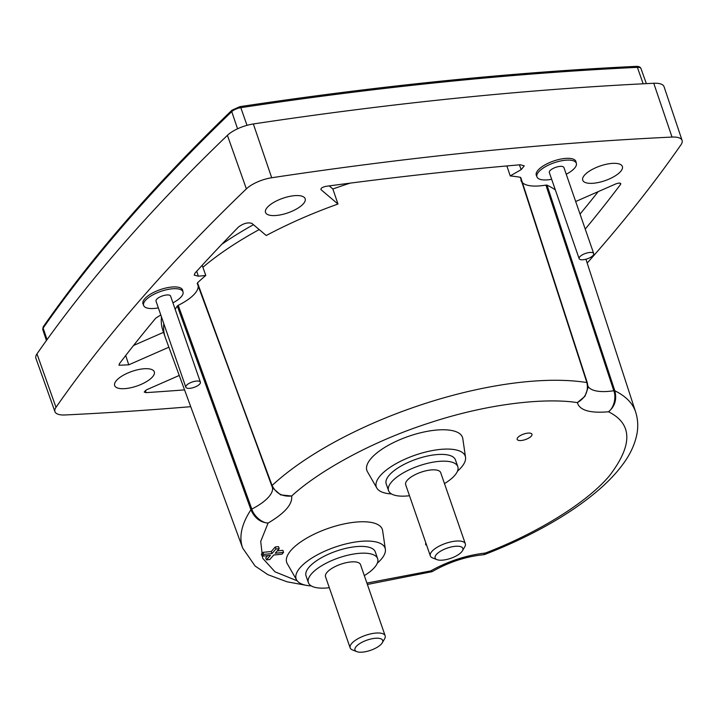 <?xml version="1.0" encoding="UTF-8"?>
<svg xmlns="http://www.w3.org/2000/svg" width="718" height="718" viewBox="0 0 718 718"><rect width="100%" height="100%" fill="white"/><g stroke="black" fill="none" stroke-linecap="round" stroke-linejoin="round"><path stroke-width="1.08" d="M431.859 571.725L367.383 584.461M431.715 571.797L430.701 570.918L432.317 571.555M555.337 189.902A211.981 78.038 160.9 0 0 547.008 185.136L614.823 390.789C617.013 399.468 614.904 406.46 608.487 411.764C613.666 408.156 616.591 397.691 613.8 390.727A41.231 15.177 -19.1 0 1 609.726 391.256A41.231 15.177 -19.1 0 1 587.952 386.131M190.728 406.684A2267.965 834.899 -19.1 0 1 64.997 414.968A22.375 8.239 -19.1 0 1 54.945 411.674A22.375 8.239 -19.1 0 1 55.995 407.348A2267.965 834.899 -19.1 0 1 140.89 299.155A2267.965 834.899 -19.1 0 1 246.382 188.87A22.375 8.239 -19.1 0 1 271.709 177.75A2267.965 834.899 -19.1 0 1 672.03 137.066A22.375 8.239 -19.1 0 1 682.1 140.423A22.375 8.239 -19.1 0 1 681.032 144.695A2267.965 834.899 -19.1 0 1 587.18 263.066M54.945 411.674L35.9 358.3A22.904 8.428 -19.1 0 1 36.977 353.875A2268.503 835.088 -19.1 0 1 121.889 245.655A2268.503 835.088 -19.1 0 1 227.409 135.343A22.904 8.428 -19.1 0 1 253.346 123.963A2268.503 835.088 -19.1 0 1 653.757 83.27A22.904 8.428 -19.1 0 1 664.06 86.707L682.1 140.423M116.433 380.531A20.975 7.718 160.9 0 0 114.647 385.539A20.975 7.718 160.9 0 0 131.286 387.639A20.975 7.718 160.9 0 0 152.521 376.869A20.975 7.718 160.9 0 0 154.289 371.807A20.975 7.718 160.9 0 0 137.596 369.77A20.975 7.718 160.9 0 0 116.433 380.531M267.293 207.412A20.975 7.718 160.9 0 0 265.507 212.411A20.975 7.718 160.9 0 0 282.147 214.52A20.975 7.718 160.9 0 0 303.382 203.741A20.975 7.718 160.9 0 0 305.15 198.689A20.975 7.718 160.9 0 0 288.456 196.651A20.975 7.718 160.9 0 0 267.293 207.412M576.087 162.582A20.975 7.718 160.9 0 0 575.917 161.442A20.975 7.718 160.9 0 0 559.223 159.405A20.975 7.718 160.9 0 0 538.06 170.166A20.975 7.718 160.9 0 0 536.274 175.165A20.975 7.718 160.9 0 0 536.579 175.793M182.767 291.185A20.975 7.718 160.9 0 0 182.605 290.036A20.975 7.718 160.9 0 0 165.912 287.999A20.975 7.718 160.9 0 0 144.749 298.76A20.975 7.718 160.9 0 0 142.963 303.768A20.975 7.718 160.9 0 0 143.259 304.396M584.506 175.174A20.975 7.718 160.9 0 0 582.72 180.173A20.975 7.718 160.9 0 0 599.359 182.282A20.975 7.718 160.9 0 0 620.594 171.503A20.975 7.718 160.9 0 0 622.362 166.45A20.975 7.718 160.9 0 0 605.669 164.413A20.975 7.718 160.9 0 0 584.506 175.174M520.765 177.552L587.324 382.838A1.93 0.7 162 0 1 587.333 382.945L587.961 387.926L584.946 396.3L577.371 402.61C585.52 397.817 588.697 391.13 586.875 382.559L520.317 177.283A211.981 78.038 160.9 0 0 510.22 175.919L521.16 169.636L524.275 165.867L520.353 164.763A2228.771 820.468 160.9 0 0 325.801 186.357C322.238 187.21 320.641 188.304 321 189.651L337.981 204.038A211.981 78.038 160.9 0 0 266.234 235.513L251.955 223.424C247.988 222.158 243.546 223.316 238.618 226.897A2228.771 820.468 160.9 0 0 194.955 273.181L194.228 275.102L198.365 276.206L205.779 275.452A211.981 78.038 160.9 0 0 197.504 282.829L271.844 486.095A1.93 0.7 -20.2 0 1 271.826 486.059A1.93 0.7 -20.2 0 1 272.095 485.476C275.954 493.383 282.479 496.892 291.652 496.021L280.603 494.873L272.687 487.953L271.844 486.095M197.899 284.669A37.192 13.687 -19.1 0 1 194.784 293.671A37.192 13.687 -19.1 0 1 178.235 305.312L177.292 306.021A211.981 78.038 160.9 0 0 175.174 309.332M551.657 179.285A20.831 7.665 -19.1 0 1 536.938 176.843A20.831 7.665 -19.1 0 1 538.706 171.853A20.831 7.665 -19.1 0 1 559.753 161.164A20.831 7.665 -19.1 0 1 576.303 163.219A20.831 7.665 -19.1 0 1 574.535 168.209A20.831 7.665 -19.1 0 1 566.242 174.241M158.346 307.878A20.831 7.665 -19.1 0 1 143.627 305.446A20.831 7.665 -19.1 0 1 145.386 300.447A20.831 7.665 -19.1 0 1 166.441 289.758A20.831 7.665 -19.1 0 1 182.991 291.813A20.831 7.665 -19.1 0 1 181.223 296.803A20.831 7.665 -19.1 0 1 172.921 302.834M579.139 258.633L549.333 172.553A7.718 2.836 -19.1 0 1 549.988 170.704A7.718 2.836 -19.1 0 1 557.778 166.747A7.718 2.836 -19.1 0 1 563.908 167.509L593.714 253.58A7.718 2.836 -19.1 0 1 593.059 255.429A7.718 2.836 -19.1 0 1 585.269 259.395A7.718 2.836 -19.1 0 1 579.139 258.633A7.718 2.836 -19.1 0 1 579.794 256.784A7.718 2.836 -19.1 0 1 587.584 252.826A7.718 2.836 -19.1 0 1 593.714 253.58M185.818 387.226L156.012 301.156A7.718 2.836 -19.1 0 1 156.668 299.298A7.718 2.836 -19.1 0 1 164.467 295.34A7.718 2.836 -19.1 0 1 170.597 296.103L200.403 382.182A7.718 2.836 -19.1 0 1 199.748 384.031A7.718 2.836 -19.1 0 1 191.948 387.989A7.718 2.836 -19.1 0 1 185.818 387.226A7.718 2.836 -19.1 0 1 186.474 385.378A7.718 2.836 -19.1 0 1 194.273 381.42A7.718 2.836 -19.1 0 1 200.403 382.182M311.316 585.924A47.056 17.322 -19.1 0 1 296.66 580.036A47.056 17.322 -19.1 0 1 300.133 567.651A47.056 17.322 -19.1 0 1 349.235 543.149A47.056 17.322 -19.1 0 1 385.369 549.315A47.056 17.322 -19.1 0 1 381.096 559.421A47.056 17.322 -19.1 0 1 377.318 563.163M296.66 580.036L287.254 563.657A50.592 18.623 -19.1 0 1 290.996 550.338A50.592 18.623 -19.1 0 1 343.787 523.996A50.592 18.623 -19.1 0 1 382.631 530.629L385.369 549.315M391.481 493.93A47.056 17.322 -19.1 0 1 376.824 488.043A47.056 17.322 -19.1 0 1 380.307 475.657A47.056 17.322 -19.1 0 1 429.4 451.155A47.056 17.322 -19.1 0 1 465.533 457.321A47.056 17.322 -19.1 0 1 461.261 467.427A47.056 17.322 -19.1 0 1 457.483 471.17M376.824 488.043L367.419 471.663A50.592 18.623 -19.1 0 1 371.161 458.344A50.592 18.623 -19.1 0 1 423.952 432.003A50.592 18.623 -19.1 0 1 462.796 438.635L465.533 457.321M426.654 545.294A7.835 2.881 -19.1 0 1 425.63 544.397A7.835 2.881 -19.1 0 1 425.891 543.077M531.302 436.122A7.835 2.881 -19.1 0 1 523.368 440.152A7.835 2.881 -19.1 0 1 517.157 439.362A7.835 2.881 -19.1 0 1 517.822 437.495A7.835 2.881 -19.1 0 1 525.729 433.475A7.835 2.881 -19.1 0 1 531.957 434.237A7.835 2.881 -19.1 0 1 531.302 436.122M329.329 587.719A36.645 13.489 -19.1 0 1 308.381 582.648A36.645 13.489 -19.1 0 1 311.486 573.861A36.645 13.489 -19.1 0 1 348.526 555.05A36.645 13.489 -19.1 0 1 377.632 558.667A36.645 13.489 -19.1 0 1 374.536 567.453A36.645 13.489 -19.1 0 1 364.313 575.603M308.381 582.648L306.039 575.872A36.645 13.489 -19.1 0 1 309.144 567.085A36.645 13.489 -19.1 0 1 346.175 548.274A36.645 13.489 -19.1 0 1 375.29 551.891L377.632 558.667M409.493 495.725A36.645 13.489 -19.1 0 1 388.555 490.654A36.645 13.489 -19.1 0 1 391.651 481.868A36.645 13.489 -19.1 0 1 428.691 463.056A36.645 13.489 -19.1 0 1 457.806 466.673A36.645 13.489 -19.1 0 1 454.7 475.46A36.645 13.489 -19.1 0 1 444.478 483.609M388.555 490.654L386.203 483.878A36.645 13.489 -19.1 0 1 389.309 475.092A36.645 13.489 -19.1 0 1 426.339 456.28A36.645 13.489 -19.1 0 1 455.454 459.897L457.806 466.673M356.81 651.639L352.475 649.934A18.515 6.812 -19.1 0 1 350.16 647.878L325.514 576.716A18.515 6.812 -19.1 0 1 327.085 572.282A18.515 6.812 -19.1 0 1 345.798 562.777A18.515 6.812 -19.1 0 1 360.508 564.599L385.144 635.762A18.515 6.812 -19.1 0 1 384.606 638.814L382.245 642.825A14.656 5.394 -19.1 0 1 381.438 643.929A14.656 5.394 -19.1 0 1 369.456 650.688A14.656 5.394 -19.1 0 1 356.81 651.639A14.656 5.394 -19.1 0 1 356.218 646.496A14.656 5.394 -19.1 0 1 373.773 638.455A14.656 5.394 -19.1 0 1 382.245 642.825M350.16 647.878A18.515 6.812 -19.1 0 1 351.73 643.445A18.515 6.812 -19.1 0 1 370.434 633.94A18.515 6.812 -19.1 0 1 385.144 635.762M436.975 559.645L432.64 557.94A18.515 6.812 -19.1 0 1 430.324 555.885L405.679 484.722A18.515 6.812 -19.1 0 1 407.25 480.279A18.515 6.812 -19.1 0 1 425.962 470.784A18.515 6.812 -19.1 0 1 440.672 472.606L465.318 543.768A18.515 6.812 -19.1 0 1 464.77 546.82L462.41 550.832A14.656 5.394 -19.1 0 1 461.602 551.936A14.656 5.394 -19.1 0 1 449.621 558.694A14.656 5.394 -19.1 0 1 436.975 559.645A14.656 5.394 -19.1 0 1 436.382 554.502A14.656 5.394 -19.1 0 1 453.938 546.461A14.656 5.394 -19.1 0 1 462.41 550.832M430.324 555.885A18.515 6.812 -19.1 0 1 431.895 551.451A18.515 6.812 -19.1 0 1 450.608 541.946A18.515 6.812 -19.1 0 1 465.318 543.768M179.249 375.451L146.616 389.766L144.201 392.055L146.041 392.638A2228.771 820.468 160.9 0 0 184.553 389.883M160.796 314.96L155.806 318.11A2228.771 820.468 160.9 0 0 119.457 363.649L118.991 365.247L128.746 364.825L168.874 347.216M587.979 386.885L587.324 382.838A1.93 0.7 162 0 0 586.875 382.559A207.933 76.548 -19.1 0 0 272.095 485.476L197.27 283.466M547.008 185.136L545.913 185.091A37.192 13.687 -19.1 0 1 520.936 180.406M585.233 229.096A2228.771 820.468 160.9 0 0 620.549 184.445C621.034 182.866 619.481 182.668 615.9 183.871L575.683 201.516M620.074 183.153L620.549 184.445L620.774 183.637M272.319 487.244A41.231 15.177 -19.1 0 1 268.756 496.883A41.231 15.177 -19.1 0 1 251.812 509.08C253.939 516.26 262.205 523.063 268.092 523.063C260.23 522.417 254.513 517.983 250.932 509.762L177.292 306.021M163.812 323.674A212.142 78.091 160.9 0 0 165.239 337.298A212.142 78.091 160.9 0 0 165.418 337.81L242.693 548.121A207.933 76.548 -19.1 0 1 250.932 509.762A1.93 0.682 160.1 0 1 251.812 509.08L178.235 305.312M146.041 392.638L145.341 390.448M163.516 332.335L133.548 345.475M205.779 275.452L202.18 265.274M510.22 175.919L506.89 165.948M350.16 183.135A212.277 78.145 160.9 0 0 332.865 188.996L337.981 204.038M259.216 229.572A212.142 78.091 160.9 0 0 202.862 267.293M332.865 188.996L329.203 185.899M545.913 185.091L613.8 390.727A1.93 0.691 -18.2 0 1 614.823 390.789A207.933 76.548 -19.1 0 1 635.654 412.042L585.933 259.225M580.036 214.081A2228.627 820.414 160.9 0 0 598.202 191.634M432.326 571.546C448.84 562.095 465.991 556.477 483.788 554.7L485.386 553.031L484.632 554.493M635.654 412.042C637.88 419.106 638.32 426.33 636.983 433.726C634.865 444.711 629.776 455.418 621.725 465.82C597.304 498.238 545.15 531.194 484.587 554.52L484.336 554.565M161.469 316.898A212.142 78.091 160.9 0 0 162.887 330.522L165.239 337.298M253.445 224.689A212.142 78.091 160.9 0 0 221.853 244.255M277.283 550.903L282.883 550.338L283.556 552.384L281.994 554.17L273.702 555.014L269.753 559.546L266.468 559.878L265.741 557.859L267.679 555.624M266.468 559.878L270.417 555.346L262.124 556.19L261.388 554.17L262.967 552.357L271.269 551.514L275.209 546.99L278.53 546.649L279.203 548.696L275.263 553.228L283.556 552.384M275.209 546.99L275.927 549.028L279.203 548.696M271.269 551.514L271.978 553.56L275.927 549.028M262.967 552.357L263.685 554.404L271.978 553.56M262.124 556.19L263.685 554.404M239.615 106.865A1.93 0.808 81.4 0 1 239.911 106.65A1.93 0.808 81.4 0 1 240.808 107.664A2252.824 829.317 -19.1 0 1 443.93 81.96A2252.824 829.317 -19.1 0 1 637.378 67.357A1.93 1.122 87.3 0 0 636.336 66.361C638.885 66.325 640.429 67.052 640.968 68.542A7.997 2.944 160.9 0 0 637.378 67.357L643.175 83.791M297.18 580.817L274.985 571.815L262.644 558.227L260.715 541.408L268.092 523.063C284.866 513.146 292.72 504.126 291.652 496.021C317.338 472.318 369.366 442.279 429.023 423.046C488.572 403.301 545.698 397.655 577.371 402.61C579.561 410.265 589.783 413.335 608.029 411.818L608.487 411.764C632.675 423.799 632.926 445.232 609.223 476.07C584.147 505.481 531.706 535.404 485.386 553.031C466.377 555.229 448.14 561.189 430.701 570.918L366.898 583.07M36.977 353.875L55.995 407.348M237.55 128.8L231.752 111.64A1.93 1.4 -133.9 0 1 231.986 110.186C155.546 183.718 92.649 255.895 43.295 326.726A1.93 1.598 34.8 0 0 43.143 328.072A2252.824 829.317 -19.1 0 1 231.752 111.64A7.997 2.944 160.9 0 1 240.808 107.664L247.01 125.327M47.047 339.641L43.143 328.072A7.997 2.944 160.9 0 0 42.766 329.598L46.428 340.503M653.757 83.27L672.03 137.066M253.346 123.963L271.709 177.75M227.409 135.343L246.382 188.87M125.704 355.509L128.746 364.825M519.401 164.853L521.16 169.636M198.365 276.206L196.723 271.242M231.986 110.186L239.911 106.65C309.027 96.257 376.708 87.695 442.952 80.963C509.197 74.232 573.655 69.368 636.336 66.361M575.36 160.491L576.303 163.219M182.04 289.085L182.991 291.813M43.295 326.726L42.766 329.598M640.968 68.542L646.353 83.629M536.14 174.537L536.938 176.843M142.828 303.131L143.627 305.446M306.245 585.332L286.985 581.786L267.85 574.651L255.087 566.008L242.693 548.121M197.235 283.404L272.562 487.71M484.614 554.467L483.806 554.655M432.299 571.519L431.715 571.761"/></g></svg>
